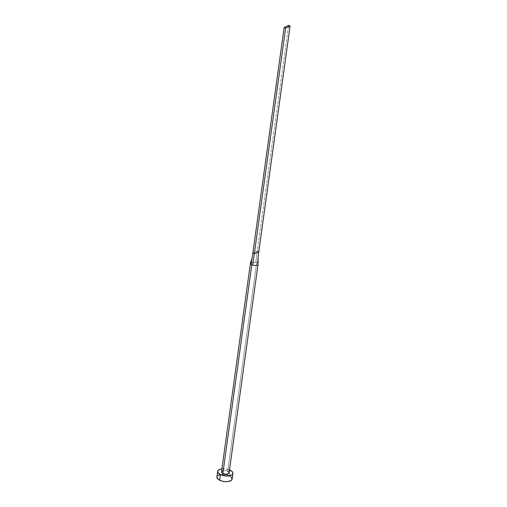 <?xml version="1.0" encoding="UTF-8"?>
<svg xmlns="http://www.w3.org/2000/svg" width="507" height="507" viewBox="0 0 507 507"><rect width="100%" height="100%" fill="white"/><g stroke="black" fill="none" stroke-linecap="round" stroke-linejoin="round"><path stroke-width="0.38" stroke-dasharray="2.54 1.9" d="M250.445 263.26L255.839 262.214A3.841 1.755 -172.1 0 1 256.694 262.556L227.732 471.282A3.841 1.755 7.9 0 0 223.783 470.591A3.841 1.755 7.9 0 0 221.489 471.852M232.124 479.077A7.681 3.511 7.9 0 0 229.386 475.832L230.165 470.192L229.386 475.832A7.681 3.511 7.9 0 0 221.489 474.438A7.681 3.511 7.9 0 0 216.901 476.967M221.908 468.836A7.681 3.511 -172.1 0 1 229.519 469.894L226.09 468.943L221.736 468.861M221.496 472.125L221.502 471.783M222.89 470.743L225.691 470.661L227.732 471.282L256.694 262.556A3.841 1.755 -172.1 0 1 257.379 262.975A3.841 1.755 -172.1 0 1 258.069 264.033M229.386 475.832L223.809 474.419L219.708 474.748M217.807 475.598L217.224 476.174M216.926 476.821L216.914 477.518M232.098 479.216L232.105 478.526M231.255 477.106L230.438 476.441M229.101 472.904A3.841 1.755 7.9 0 0 227.732 471.282M258.063 264.172A3.841 1.755 7.9 0 0 257.379 262.975L258.12 257.087M257.379 262.975A3.841 1.755 7.9 0 0 256.694 262.556A3.841 1.755 7.9 0 0 255.839 262.214L257.322 251.003L258.792 251.726L257.379 262.975M258.792 251.726L257.322 251.003L288.635 25.35L257.322 251.003L252.854 253.006L257.322 251.003L255.839 262.214L250.49 262.962"/><path stroke-width="0.76" d="M250.452 263.12L221.489 471.852A3.841 1.755 7.9 0 0 222.858 473.475L251.821 264.743A3.841 1.755 -172.1 0 1 251.136 264.324L250.445 263.26M217.68 471.32L216.901 476.967A7.681 3.511 7.9 0 0 219.632 480.211L220.418 474.565A7.681 3.511 -172.1 0 1 217.68 471.32A7.681 3.511 -172.1 0 1 221.908 468.836L219.43 469.476L217.706 471.18L217.978 472.587L220.418 474.565L219.632 480.211A7.681 3.511 7.9 0 0 227.529 481.599A7.681 3.511 7.9 0 0 232.124 479.077L232.903 473.437A7.681 3.511 -172.1 0 1 228.315 475.959A7.681 3.511 -172.1 0 1 220.418 474.565L225.995 475.978L231.16 475.281L232.58 474.222L232.884 472.885L232.041 471.466L230.165 470.192A7.681 3.511 -172.1 0 1 232.903 473.437M229.519 469.894A7.681 3.511 -172.1 0 1 230.165 470.192L228.93 469.666M227.732 471.282L228.949 472.277L228.936 473.304L227.073 474.14L224.899 474.096L222.858 473.475L221.635 472.48L221.648 471.459L222.89 470.743M219.708 474.748L217.807 475.598M217.224 476.174L216.914 477.518L218.587 479.603L222.25 481.156L225.209 481.618L228.061 481.542L231.211 480.44L232.098 479.216L231.255 477.106M230.438 476.441L229.386 475.832M222.858 473.475A3.841 1.755 7.9 0 0 226.8 474.172A3.841 1.755 7.9 0 0 229.101 472.904L258.063 264.179A3.841 1.755 -172.1 0 1 252.676 265.091A3.841 1.755 -172.1 0 1 251.821 264.743L222.858 473.475M258.069 264.033A3.841 1.755 -172.1 0 1 258.063 264.179A3.841 1.755 7.9 0 1 252.676 265.091L254.324 253.734L252.676 265.091A3.841 1.755 7.9 0 1 251.821 264.743A3.841 1.755 7.9 0 1 251.136 264.324L252.854 253.006L251.136 264.324L250.49 262.962L252.049 258.31M258.069 264.039L258.12 257.087L258.792 251.726L254.324 253.734L252.854 253.006L284.167 27.359L252.854 253.006L254.324 253.734L285.631 28.081L254.324 253.734L258.792 251.726L290.099 26.079L258.792 251.726M288.635 25.35L284.167 27.359L285.631 28.081L290.099 26.079L288.635 25.35L284.167 27.359L285.631 28.081L290.099 26.079L288.635 25.35"/></g></svg>
